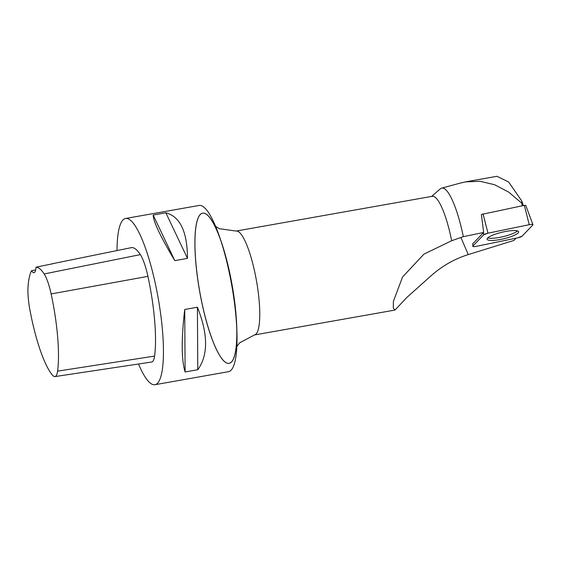 <?xml version="1.0" encoding="UTF-8"?>
<svg xmlns="http://www.w3.org/2000/svg" width="561" height="561" viewBox="0 0 561 561"><rect width="100%" height="100%" fill="white"/><g stroke="black" fill="none" stroke-linecap="round" stroke-linejoin="round"><path stroke-width="0.84" d="M483.673 234.807L483.428 232.654A3.92 0.813 -13.3 0 1 483.652 232.471L481.387 214.47L524.318 205.354L525.748 205.354L532.95 224.68A4.186 0.87 166.7 0 0 529.24 224.688L487.972 233.18A4.186 0.87 166.7 0 0 483.673 234.807L472.909 245.999A4.186 0.87 166.7 0 0 472.769 246.286A4.186 0.87 166.7 0 0 476.485 246.321L517.761 237.829A4.186 0.87 166.7 0 0 522.06 236.202L532.824 225.003A4.186 0.87 166.7 0 0 532.95 224.68M515.804 230.606A16.199 3.373 166.7 0 0 497.866 233.348A16.199 3.373 166.7 0 0 487.088 239.175A16.199 3.373 166.7 0 0 489.921 240.403A16.199 3.373 166.7 0 0 508.084 237.598A16.199 3.373 166.7 0 0 518.623 231.735A16.199 3.373 166.7 0 0 515.804 230.606M516.113 238.166L513.946 240.417L468.274 254.582C454.761 258.824 442.545 265.732 431.619 275.304L406.893 297.4L395.021 310.051L393.289 308.157L393.387 301.369L402.546 277.001L423.941 254.126L451.675 240.725L463.337 236.651L483.652 232.471M483.428 232.654L472.664 243.853L472.909 245.999M395.021 310.051L254.477 334.945A52.755 11.416 -100 0 0 255.367 274.96A52.755 11.416 -100 0 0 236.076 231.055L432.279 196.308A52.755 11.416 80 0 1 451.577 240.213A52.755 11.416 80 0 1 451.675 240.725M431.556 196.434L440.315 188.868A59.164 12.805 80 0 1 441.598 188.152A59.164 12.805 80 0 1 463.337 236.651M496.197 176.449L496.927 176.287L508.61 181.974L521.66 200.824L521.807 203.215L508.638 192.065L494.522 184.702L479.978 181.28L465.581 181.869L460.286 183.089M522.207 205.789L521.807 203.215M117.011 250.564A84.402 18.268 80 0 1 125.538 218.488L199.064 205.466A84.402 18.268 80 0 1 220.564 239.743A84.402 18.268 80 0 1 229.933 275.717A84.402 18.268 80 0 1 236.924 332.119A84.402 18.268 80 0 1 228.509 371.684L154.976 384.713A84.402 18.268 80 0 1 138.518 363.998M125.538 218.488A84.402 18.268 80 0 1 156.4 288.74A84.402 18.268 80 0 1 154.976 384.713M187.472 258.39L174.794 260.634C160.418 236.497 153.209 221.307 153.181 215.052L165.86 212.808C180.109 216.539 187.318 231.735 187.472 258.39L165.86 212.808M197.781 369.727L185.102 371.971C181.392 359.839 181.273 339.005 184.73 309.476L197.409 307.232C208.173 334.244 208.299 355.071 197.781 369.727L197.409 307.232M54.95 376.592A29.13 6.304 80 0 0 57.58 371.144A76.612 16.585 80 0 0 51.128 293.943A29.13 6.304 80 0 0 44.158 273.943A76.612 16.585 80 0 0 36.037 267.141L53.057 263.691A77.053 16.676 -100 0 0 52.215 263.768L131.218 247.667A79.129 17.125 80 0 1 140.355 254.617A31.654 6.851 80 0 1 147.929 276.356A79.129 17.125 80 0 1 154.591 356.088A31.654 6.851 80 0 1 151.736 362.006L54.95 376.592A29.13 6.304 80 0 1 52.573 375.253A76.612 16.585 80 0 1 30.014 310.506A29.13 6.304 80 0 1 28.05 286.39A76.612 16.585 80 0 1 31.514 270.718L35.673 269.904M52.215 263.768A77.053 16.676 -100 0 0 51.416 264.028M36.037 267.141A21.101 4.565 80 0 1 33.997 272.681A21.101 4.565 80 0 1 31.514 270.718M174.794 260.634L153.181 215.052M185.102 371.971L184.73 309.476M487.754 237.906A16.045 3.338 166.7 0 0 499.627 237.387A16.045 3.338 166.7 0 0 517.459 230.894M523.378 205.55L521.66 200.824M487.979 233.173L483.666 234.807L472.916 245.999C472.544 246.693 473.743 246.805 476.506 246.314L517.747 237.829L522.06 236.202L532.817 225.01C533.188 224.309 531.989 224.204 529.219 224.695L487.979 233.173L483.049 213.846M529.24 224.688L524.318 205.354M481.569 216.097L481.387 214.47M460.876 237.401L468.274 254.582M51.128 293.943L147.929 276.356M57.58 371.144L154.591 356.088M44.158 273.943L140.355 254.617M236.924 332.119L236.777 327.54A76.247 16.5 -100 0 0 203.678 213.103A76.247 16.5 -100 0 0 207.177 323.985A76.247 16.5 -100 0 0 236.777 327.54A76.247 16.5 -100 0 0 221.995 244.091A76.247 16.5 -100 0 0 195.424 257.597A76.247 16.5 -100 0 0 230.213 362.939A76.247 16.5 -100 0 0 221.995 244.091L220.564 239.743M496.934 176.315L465.581 181.869M441.598 188.152L460.742 182.963M254.477 334.945L239.638 342.841L236.854 346.446M215.578 226.307L219.351 228.699L236.076 231.055"/></g></svg>
